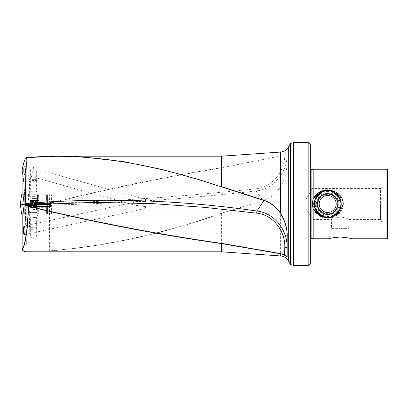 <?xml version="1.0" encoding="UTF-8"?>
<svg xmlns="http://www.w3.org/2000/svg" width="408" height="408" viewBox="0 0 408 408"><rect width="100%" height="100%" fill="white"/><g stroke="black" fill="none" stroke-linecap="round" stroke-linejoin="round"><path stroke-width="0.31" stroke-dasharray="2.04 1.53" d="M32.885 203.006L36.582 203.006L32.885 203.006M33.135 200.42L36.383 200.42L33.135 200.42M31.365 202.623L38.658 202.623L31.365 202.623M32.048 203.261L36.822 203.261L32.048 203.261M34.547 203.261L30.105 203.261L34.547 203.261M31.365 200.552L38.658 200.552L31.365 200.552M34.711 196.636L29.672 196.636L34.711 196.636M31.906 195.916L37.21 195.916L31.906 195.916M31.906 181.229L37.21 181.229L31.906 181.229M32.196 180.453L36.434 180.453L32.196 180.453M34.221 200.42L34.221 203.006M280.617 152.051L280.617 155.968L219.351 168.213C162.67 177.633 106.014 189.394 49.388 203.495L51.607 203.179L49.388 203.495L37.5 203.495L37.5 194.8L24.613 194.8C24.266 185.212 23.496 176.97 22.287 170.08C23.419 163.776 24.745 159.574 26.275 157.473L26.117 157.549M24.847 200.986L36.251 200.986L36.827 203.495L28.132 203.495L49.368 203.301C106.677 188.955 164.021 177.077 221.396 167.668L219.351 168.213M221.396 167.668L221.396 156.193M36.343 169.942L33.344 167.234L30.35 169.942L33.344 173.181L36.343 169.942L36.343 179.341L29.478 179.341L37.21 179.341L33.344 179.341L37.21 179.341L33.344 179.341L36.343 179.341L36.343 191.286L30.35 191.286L36.343 191.286L38.367 194.8L28.32 194.8L38.367 194.8M26.219 242.444L26.219 162.333L26.214 242.826L25.061 205.061L49.388 205.096L49.388 203.495C118.381 201.078 187.19 196.182 255.811 188.807C272.809 187.328 285.197 170.728 284.769 154.219L280.617 155.968M24.225 234.748L145.86 208.386L145.86 199.604L146.023 208.83L306.092 208.83L312.227 219.463L312.227 204L313.421 209.656L315.022 212.14L317.041 214.185L322.004 216.974L324.845 217.699L330.531 217.699L333.372 216.974L336.024 215.776L338.334 214.185L340.359 212.14L341.955 209.656L342.965 206.881L343.306 204L339.4 194.789L330.317 190.266L320.188 191.786L313.166 198.885L313.166 169.213M145.845 199.772A4.35 0.755 -90 0 0 145.268 204A4.35 0.755 -90 0 0 145.416 206.606L134.824 205.244L134.829 202.077L138.098 201.593L145.84 201.368M306.092 204L306.092 208.83L306.092 204M24.608 165.934L145.865 199.604L146.023 199.17L306.092 199.17L312.227 188.537L312.227 204L312.227 188.537L380.409 188.537L380.409 204L380.409 188.537L381.801 186.124L381.801 204L381.801 186.124L386.764 186.124L386.764 204L386.764 186.124L387.6 185.64L387.6 204L387.6 185.64M146.023 199.17L146.023 208.83L146.023 199.17M386.911 169.213L386.911 238.787M387.6 238.099L387.6 204L387.6 222.36L386.764 221.876L386.764 204L386.764 221.876L381.801 221.876L381.801 204L381.801 221.876L380.409 219.463L380.409 204L380.409 219.463L348.947 219.463L346.387 218.183L340.252 216.786L346.387 218.183L348.947 219.463L348.947 228.393L340.252 228.393L348.947 228.393L351.732 238.787L348.294 237.889L340.252 237.002M313.166 238.787L313.166 209.115M310.294 144.09L310.294 263.91M313.166 198.885L312.217 204L312.227 219.463L331.556 219.463L334.111 218.183L340.252 216.786L334.111 218.183L331.556 219.463L331.556 228.393L340.252 228.393L331.556 228.393L328.766 238.787M341.215 204A13.53 13.53 0 0 0 327.69 190.47A13.53 13.53 0 0 0 314.16 204L314.44 201.272L315.257 198.66L318.123 194.432L322.386 191.556L324.921 190.755L327.69 190.47L330.455 190.755L332.989 191.556L337.253 194.432L340.119 198.66L340.94 201.272L341.215 204L340.053 209.488L337.044 213.772L327.69 217.53L318.332 213.772L315.323 209.488L314.16 204A13.53 13.53 0 0 0 327.69 217.53A13.53 13.53 0 0 0 341.215 204M322.391 191.551L324.921 190.755L327.69 190.47L330.455 190.755L332.984 191.551M290.486 264.522L290.486 143.478M293.607 142.637L293.607 265.363M39.275 205.178L37.852 205.178M39.336 205.178L40.887 205.178L41.091 213.874L36.251 213.874L36.251 207.692L25 207.692L25.128 204.678L20.4 204.678M40.346 205.178L39.183 205.178M39.398 205.081L36.827 205.178L36.251 207.692M33.344 213.874L38.367 213.874L33.344 213.874M33.344 217.393L36.343 217.393L33.344 217.393M33.344 229.337L29.478 229.337L33.344 229.337M33.344 237.068L36.343 237.068L33.344 237.068M36.251 200.986L36.251 194.8L41.096 194.8L40.887 203.495L36.827 203.495M308.846 142.637L308.846 265.363M24.628 251.807L26.158 251.007L26.214 242.826M221.396 213.42C164.174 233.697 106.85 246.223 49.419 251.007L49.388 250.854C106.253 246.085 163.022 233.723 219.693 213.766L221.396 213.42L221.396 251.807M219.693 213.766L263.058 200.614C270.698 197.967 276.548 193.249 280.617 186.471C287.237 175.924 287.247 163.312 287.181 157.243L287.181 153.658L285.62 153.627L284.769 154.219M287.181 155.494L287.181 152.847L285.62 153.627M25.255 205.096L26.403 242.097L25.005 204.265L25.255 205.096L25.107 203.873L28.132 203.495M36.251 194.8L24.419 194.8C24.077 185.252 23.302 177.057 22.098 170.197L22.287 170.08M36.251 213.874L51.607 213.874L47.547 213.874L47.547 206.31M22.124 249.834L22.098 249.732C23.373 251.802 24.664 252.164 25.964 250.818L26.403 242.857M22.098 249.732L22.098 214.067L24.873 214.067L25 204.678L25 205.081L38.061 205.081M41.091 207.687L46.573 207.687L47.017 205.178L50.577 205.387M46.573 207.687L46.573 213.874L47.547 213.874L47.547 205.178L40.234 205.178M42.218 204.678L47.608 205.173M46.843 206.275L46.594 213.874M39.219 206.468L39.127 207.692L46.594 207.692M39.127 213.874L39.127 207.692L38.072 207.692L38.072 213.874M51.607 213.874L51.607 205.841M39.239 205.178L39.29 204.678M24.919 205.372L24.873 207.703L38.072 207.692L38.123 206.428M38.026 205.178L24.949 205.372M30.248 204.806L26.857 204.678M32.405 204.678L33.252 204.678M40.887 203.495L49.399 203.495L47.037 203.495L46.578 200.899L37.5 200.899L37.5 203.495L47.037 203.495M41.096 194.8L51.607 194.8L37.5 194.8L37.5 200.899M46.578 194.8L46.578 200.899M41.096 200.955L46.568 200.955L46.568 194.8M47.017 203.495L46.568 200.955M47.017 205.178L40.887 205.178M46.573 213.874L41.091 213.874M36.827 205.178L25.082 205.178M25.031 213.874L24.873 207.703L25 213.879M310.294 204L310.294 240.746L310.294 204M387.6 222.36L387.6 169.901M322.391 216.449L327.69 217.53L332.984 216.449M287.181 152.847L287.181 153.658C287.625 171.396 274.278 189.184 256.107 190.964L255.811 188.807M49.419 251.007L26.158 250.854L49.388 250.854L49.48 205.091C118.58 203.587 187.456 198.875 256.107 190.964L263.058 200.614M287.125 256.688L287.125 237.283M145.416 206.606A4.35 0.755 -90 0 0 145.845 208.228M49.48 205.091L49.388 203.495M21.547 213.874L24.868 213.874M32.859 206.03L38.658 206.03L32.859 206.03M32.859 213.874L37.113 213.874L32.859 213.874M32.859 204.678L38.729 204.678L32.859 204.678M38.979 206.468L38.52 213.874L25.525 213.874L49.536 213.874L38.52 213.874L39.092 204.678L25.117 204.678M50.663 204.678L39.092 204.678M20.4 204L24.965 204M24.847 194.8L21.547 194.8M32.859 202.649L38.658 202.649L32.859 202.649M32.859 194.8L37.113 194.8L32.859 194.8M32.859 204L38.729 204L32.859 204M49.108 194.8L38.52 194.8L39.092 204L50.663 204L25.913 204L39.092 204L38.52 194.8L25.525 194.8L49.108 194.8L49.837 204L49.108 194.8M30.967 205.494L36.582 205.494L30.967 205.494M30.85 208.085L36.46 208.085L30.85 208.085M30.243 208.085L31.304 208.085L30.233 208.085L30.233 205.494M38.525 205.877L28.03 205.877L38.525 205.877M36.735 205.239L29.866 205.239L36.735 205.239M30.187 205.239L36.582 205.239L30.187 205.239M38.525 207.947L28.03 207.947L38.525 207.947M29.764 211.864L37.016 211.864L29.764 211.864M37.113 212.583L29.478 212.583L37.113 212.583M37.113 227.271L29.478 227.271L37.113 227.271M36.358 228.046L30.253 228.046L36.358 228.046M32.252 208.085L32.258 205.494L32.252 208.085M34.435 208.085L34.435 205.494M338.864 212.925L337.518 211.507L338.864 212.925A14.3 14.3 0 0 0 338.038 194.131A14.3 14.3 0 0 0 317.822 193.647A14.3 14.3 0 0 0 317.337 213.869A14.3 14.3 0 0 0 336.065 215.592L334.718 214.174L336.065 215.592M337.518 211.507A12.367 12.367 0 0 0 336.641 195.468A12.367 12.367 0 0 0 319.153 195.049A12.367 12.367 0 0 0 318.735 212.532A12.367 12.367 0 0 0 334.718 214.174M335.488 212.186A11.307 11.307 0 0 0 335.871 196.197A11.307 11.307 0 0 0 319.887 195.815A11.307 11.307 0 0 0 319.505 211.803A11.307 11.307 0 0 0 335.488 212.186M336.977 213.741A13.459 13.459 0 0 0 337.431 194.713A13.459 13.459 0 0 0 318.403 194.259A13.459 13.459 0 0 0 317.944 213.287A13.459 13.459 0 0 0 336.977 213.741A13.459 13.459 0 0 0 337.431 194.713A13.459 13.459 0 0 0 318.403 194.259A13.459 13.459 0 0 0 317.944 213.287A13.459 13.459 0 0 0 336.977 213.741A13.459 13.459 0 0 0 337.431 194.713A13.459 13.459 0 0 0 318.403 194.259A13.459 13.459 0 0 0 317.944 213.287A13.459 13.459 0 0 0 336.977 213.741A13.459 13.459 0 0 0 337.431 194.713A13.459 13.459 0 0 0 318.403 194.259A13.459 13.459 0 0 0 317.944 213.287A13.459 13.459 0 0 0 336.977 213.741A13.459 13.459 0 0 0 337.431 194.713A13.459 13.459 0 0 0 318.403 194.259M321.02 197.008A9.665 9.665 0 0 0 320.693 210.666A9.665 9.665 0 0 0 334.356 210.992A9.665 9.665 0 0 0 334.682 197.334A9.665 9.665 0 0 0 321.02 197.008A9.665 9.665 0 0 0 320.693 210.666A9.665 9.665 0 0 0 334.356 210.992A9.665 9.665 0 0 0 334.682 197.334A9.665 9.665 0 0 0 321.02 197.008M32.472 200.42L32.472 203.006L32.472 200.42M31.457 200.42L31.457 203.006M35.231 200.42L35.231 203.006M31.788 198.604L37.536 198.604L31.788 198.604M30.86 200.42L30.86 203.006M33.262 200.42L33.262 203.006M33.425 200.42L33.425 203.006M35.828 200.42L35.828 203.006M36.103 200.42L36.103 203.006M35.746 200.42L35.746 203.006M30.585 200.42L30.585 203.006M30.942 200.42L30.942 203.006M49.368 203.301L37.5 203.301M311.125 169.759L311.125 238.241M26.214 169.065L26.214 242.066M309.942 204L309.942 168.575L309.942 204M288.313 147.242L288.313 260.758M280.617 186.471L280.617 255.949M46.92 205.081L40.295 205.081M47.547 194.8L47.547 203.495L47.547 194.8M32.859 208.034L37.5 208.034L32.859 208.034M32.859 209.483L37.113 209.483L32.859 209.483M25.883 205.367L25.913 204.678M49.705 206.321L49.837 204.678M23.95 213.874L22.838 204.678M23.95 194.8L22.838 204M32.859 200.644L37.5 200.644L32.859 200.644M32.859 199.191L37.113 199.191L32.859 199.191M25.525 194.8L25.913 204L25.525 194.8M31.63 208.085L31.63 205.494M36.144 208.085L36.144 205.494M30.549 208.085L30.549 205.494M37.429 209.896L29.157 209.896L37.429 209.896M35.858 208.085L35.858 205.494L35.848 208.085M35.71 208.085L35.71 205.494M30.977 208.085L30.977 205.494M30.835 208.085L30.835 205.494L30.84 208.085M33.201 208.085L33.201 205.494M35.057 208.085L35.057 205.494M33.487 208.085L33.487 205.494M336.289 213.022A12.464 12.464 0 0 0 336.712 195.401A12.464 12.464 0 0 0 319.087 194.978A12.464 12.464 0 0 0 318.663 212.599A12.464 12.464 0 0 0 336.289 213.022A12.464 12.464 0 0 0 336.712 195.401A12.464 12.464 0 0 0 319.087 194.978A12.464 12.464 0 0 0 318.663 212.599A12.464 12.464 0 0 0 336.289 213.022M320.356 196.304A10.628 10.628 0 0 0 319.994 211.334A10.628 10.628 0 0 0 335.024 211.696A10.628 10.628 0 0 0 335.381 196.666A10.628 10.628 0 0 0 320.356 196.304A10.628 10.628 0 0 0 319.994 211.334A10.628 10.628 0 0 0 335.024 211.696A10.628 10.628 0 0 0 335.381 196.666A10.628 10.628 0 0 0 320.356 196.304M336.799 213.557A13.204 13.204 0 0 0 337.243 194.891A13.204 13.204 0 0 0 318.582 194.443A13.204 13.204 0 0 0 318.133 213.109A13.204 13.204 0 0 0 336.799 213.557M334.703 211.359A10.169 10.169 0 0 0 335.05 196.982A10.169 10.169 0 0 0 320.673 196.641A10.169 10.169 0 0 0 320.326 211.018A10.169 10.169 0 0 0 334.703 211.359M333.55 210.151A8.497 8.497 0 0 0 333.836 198.14A8.497 8.497 0 0 0 321.825 197.849A8.497 8.497 0 0 0 321.54 209.86A8.497 8.497 0 0 0 333.55 210.151M30.253 180.453L29.478 181.229L29.672 196.671L29.157 198.604L28.03 200.552L28.03 202.623A13.53 13.53 0 0 0 29.866 203.261M36.822 203.261A13.53 13.53 0 0 0 38.658 202.623L38.658 200.552L37.536 198.604L37.016 196.671L37.21 181.229L36.434 180.453M30.697 200.42L30.697 203.006M36.582 203.006L36.582 203.261M30.105 203.006L30.105 203.261M35.996 200.42L35.996 203.006M35.435 200.42L35.435 203.006M36.383 200.42L36.383 203.006M31.258 200.42L31.258 203.006M30.304 200.42L30.304 203.006M32.477 200.42L32.477 203.006M134.829 202.077L24.169 226.058M310.294 169.601L309.907 168.825L309.907 204L309.907 168.825L310.294 167.255M38.367 213.874L36.343 217.393L36.343 237.068L33.344 238.797L30.35 237.068L30.35 217.393L28.32 213.874M30.35 169.942L30.35 191.286L28.32 194.8M51.607 203.179L51.607 194.8M310.294 238.399L309.907 239.175L309.907 204L309.907 239.175L310.294 240.746M24.531 174.619L134.824 205.244M38.729 204.678L38.658 206.03L37.113 209.483L37.113 213.874M28.611 213.874L28.611 209.483L27.066 206.03L26.994 204.678M49.536 213.874L50.47 206.259M38.729 204L38.658 202.649L37.113 199.191L37.113 194.8M28.611 194.8L28.611 199.191L27.066 202.649L26.994 204M49.536 194.8L50.663 204M36.434 228.046L37.21 227.271L37.016 211.829L37.536 209.896L38.658 207.947L38.658 205.877A13.53 13.53 0 0 0 36.822 205.239M29.866 205.239A13.53 13.53 0 0 0 28.03 205.877L28.03 207.947L29.157 209.896L29.672 211.829L29.478 227.271L30.253 228.046M36.46 208.085L36.46 205.494M30.105 205.494L30.105 205.239M36.582 205.494L36.582 205.239M31.304 208.085L31.304 205.494M32.278 208.085L32.278 205.494M35.384 208.085L35.384 205.494"/><path stroke-width="0.61" d="M288.313 147.242L290.486 143.478L293.607 142.637L293.607 265.363L290.486 264.522L288.313 260.758L288.313 147.242A9.665 9.665 0 0 1 280.617 152.051L221.396 156.193L57.696 156.193L45.058 156.407L26.275 157.473L25 204.316L26.347 162.726M57.696 156.193L26.209 157.636C91.259 151.898 156.325 165.214 221.34 186.869L264.063 200.527C270.938 202.965 276.41 207.228 280.475 213.313C285.325 221.411 287.543 229.403 287.125 237.283L287.125 256.688L284.718 255.092L280.673 253.582L221.442 243.341C157.08 234.202 92.728 221.794 28.381 206.122L28.336 206.321C92.682 222.049 157.034 234.467 221.396 243.576L221.442 243.341M221.396 156.193L221.396 186.645L264.119 200.338C271.04 202.807 276.537 207.106 280.617 213.236C285.401 221.416 287.589 229.454 287.171 237.359L287.171 256.81L284.58 255.26L284.799 247.574L287.125 247.549C287.548 230.25 274.559 213.027 256.928 211.028C179.872 199.889 102.638 197.385 25.23 203.516L26.347 161.905M22.098 214.001L22.098 249.732C25.444 244.55 28.025 226.312 28.147 206.31L28.336 206.321C28.213 226.399 25.633 244.713 22.287 249.92L24.628 251.807L22.098 249.732L22.19 213.874M25.327 170.279A4.35 0.755 -90 0 0 24.608 165.934A4.35 0.755 -90 0 0 23.812 170.279A4.35 0.755 -90 0 0 24.531 174.619A4.35 0.755 -90 0 0 25.327 170.279M24.949 230.403A4.35 0.755 -90 0 0 24.169 226.058A4.35 0.755 -90 0 0 23.44 230.403A4.35 0.755 -90 0 0 24.225 234.748A4.35 0.755 -90 0 0 24.949 230.403M310.294 169.601L311.125 169.759L311.125 238.241L313.166 238.787L313.166 209.115L312.217 204L313.166 198.885L313.166 169.213L386.911 169.213L386.911 238.787L351.732 238.787L348.294 237.889L340.252 237.002L332.204 237.889L328.766 238.787L332.204 237.889L340.252 237.002M313.166 238.787L328.766 238.787M313.166 198.885L315.022 195.86L317.041 193.815L319.352 192.224L322.004 191.026L324.845 190.301L330.531 190.301L333.372 191.026L336.024 192.224L338.334 193.815L340.359 195.86L341.955 198.344L342.965 201.119L343.306 204L339.395 213.211L330.317 217.734L320.193 216.22L313.166 209.115M322.391 191.551L315.257 198.66L314.16 204A13.53 13.53 0 0 1 327.69 190.47A13.53 13.53 0 0 1 341.215 204L340.94 201.272L340.119 198.66L332.984 191.551M386.911 169.213L387.6 169.901L387.6 238.099L386.911 238.787M308.846 265.363L308.846 142.637L310.294 144.09L310.294 263.91L308.846 265.363L293.607 265.363M288.313 260.758A9.665 9.665 0 0 0 280.617 255.949L280.617 253.776L221.396 243.576L221.396 251.807L280.617 255.949M284.58 255.26L280.673 253.582M24.628 251.807L221.396 251.807M221.34 186.869L199.701 179.79L161.976 169.437L123.323 161.578L82.431 156.958L57.946 156.193M24.965 204L20.4 204L21.547 194.8L24.847 194.8L24.908 203.73M22.093 194.8L22.093 170.248C23.22 163.95 24.551 159.752 26.081 157.661L26.214 162.629M24.908 205.474L28.381 206.122L24.908 205.474L24.868 213.874L21.547 213.874L20.4 204.678L50.663 204.678L50.47 206.259M50.577 205.387L51.607 205.841C51.377 206.244 50.026 206.397 47.547 206.31L38.123 206.428L25.123 205.28M39.29 204.678L42.218 204.678M26.857 204.678L25.169 204.265M33.252 204.678L39.29 204.536M290.486 264.522L290.486 143.478M22.093 170.248L23.302 164.562C24.159 161.267 25.097 158.931 26.117 157.549M332.984 216.449L340.119 209.34L340.94 206.729L341.215 204A13.53 13.53 0 0 1 327.69 217.53A13.53 13.53 0 0 1 314.16 204L315.257 209.34L322.391 216.449M264.119 200.338L256.928 211.028L256.647 213.149C273.35 214.827 285.452 231.295 284.799 247.574M256.647 213.149L205.153 207.412L153.658 203.694L102.168 202.47L89.291 202.557L32.405 204.678M25.128 204.678L25.051 203.546M38.979 206.468L39.092 204.678M336.977 213.741A13.459 13.459 0 0 0 337.431 194.713A13.459 13.459 0 0 0 318.403 194.259A13.459 13.459 0 0 0 317.944 213.287A13.459 13.459 0 0 0 336.977 213.741A13.459 13.459 0 0 1 317.944 213.287A13.459 13.459 0 0 1 318.403 194.259M26.214 162.756L26.214 169.065M280.475 213.313L280.617 152.051M23.95 213.874L22.838 204.678M49.705 206.321L49.837 204.678M25.883 205.367L25.913 204.678M23.95 194.8L22.838 204M334.703 211.359A10.169 10.169 0 0 0 335.05 196.982A10.169 10.169 0 0 0 320.673 196.641A10.169 10.169 0 0 0 320.326 211.018A10.169 10.169 0 0 0 334.703 211.359M333.55 210.151A8.497 8.497 0 0 0 333.836 198.14A8.497 8.497 0 0 0 321.825 197.849A8.497 8.497 0 0 0 321.54 209.86A8.497 8.497 0 0 0 333.55 210.151M336.799 213.557A13.204 13.204 0 0 0 337.243 194.891A13.204 13.204 0 0 0 318.582 194.443A13.204 13.204 0 0 0 318.133 213.109A13.204 13.204 0 0 0 336.799 213.557M311.125 238.241L310.294 238.399M293.607 142.637L308.846 142.637M311.125 169.759L313.166 169.213"/></g></svg>
